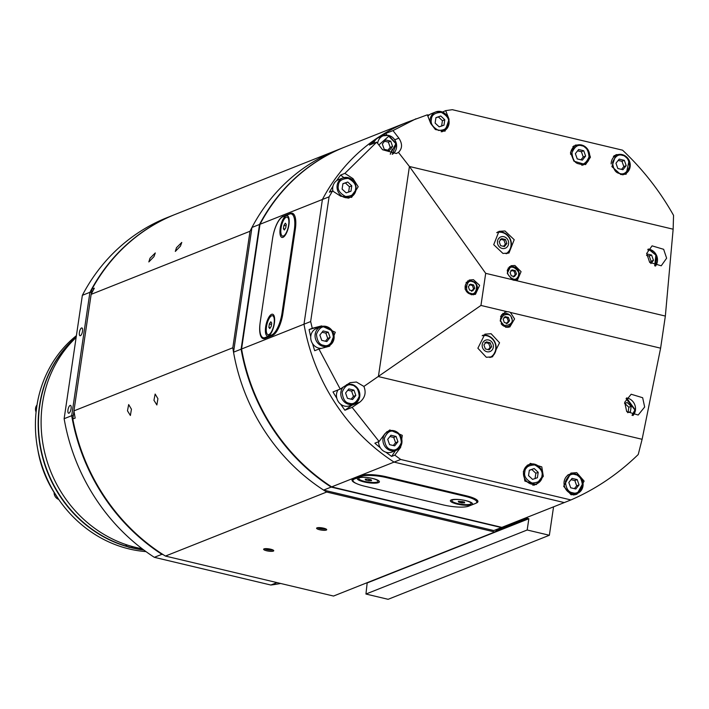 <?xml version="1.0" encoding="UTF-8"?>
<svg xmlns="http://www.w3.org/2000/svg" width="709" height="709" viewBox="0 0 709 709"><rect width="100%" height="100%" fill="white"/><g stroke="black" fill="none" stroke-linecap="round" stroke-linejoin="round"><path stroke-width="1.06" d="M127.469 410.803L128.675 404.573L131.44 409.226L130.385 415.492L127.469 410.803M153.95 400.284L155.156 394.053L157.921 398.706L156.866 404.972L153.95 400.284M176.479 247.698L181.77 242.443L180.449 246.12L175.318 251.42L176.479 247.698M149.998 258.218L155.289 252.953L153.968 256.64L148.837 261.931L149.998 258.218M319.662 529.756A5.114 1.152 -171.6 0 0 326.707 529.712A5.114 1.152 -171.6 0 0 323.632 528.178A5.114 1.152 -171.6 0 0 316.586 528.223A5.114 1.152 -171.6 0 0 319.662 529.756M266.699 550.787A5.114 1.152 -171.6 0 0 273.745 550.742A5.114 1.152 -171.6 0 0 270.67 549.209A5.114 1.152 -171.6 0 0 263.624 549.253A5.114 1.152 -171.6 0 0 266.699 550.787M367.2 582.674L365.95 594.036L388.115 599.309L549.36 535.268L553.561 506.838M175.212 214.402A192.369 174.768 -111.7 0 0 174.972 214.49A192.369 174.768 -111.7 0 0 89.919 292.303L91.479 292.578L91.239 294.146L91.984 289.148A192.369 174.768 -111.7 0 1 175.442 214.304L336.686 150.264A192.369 174.768 68.3 0 0 250.02 231.249L232.809 347.773A192.369 174.768 68.3 0 0 326.672 492.028L494.767 532.007L333.522 596.047L165.427 556.069A192.369 174.768 -111.7 0 1 72.805 419.001L73.975 411.105L73.311 415.571L71.698 415.696L89.919 292.303L82.359 295.307L64.138 418.7L71.698 415.696A192.369 174.768 -111.7 0 0 161.891 554.314L162.113 553.959M526.344 517.65L526.707 517.73A1.214 1.108 -111.7 0 1 527.523 518.412L528.852 518.731L527.186 529.995L549.36 535.268M494.767 532.007L499.154 528.444M365.95 594.036L527.186 529.995M232.809 347.773L73.94 410.874A192.369 174.768 68.3 0 0 75.172 418.071L72.805 419.001M165.427 556.069L326.672 492.028M367.617 582.771L528.852 518.731M91.984 289.148L94.341 288.208A192.369 174.768 68.3 0 0 91.142 294.35L250.02 231.249M73.94 410.874L91.142 294.35M527.523 518.412L496.167 530.864M273.036 550.016A4.99 1.117 8.4 0 1 264.519 548.757M272.008 549.59L269.278 549.679L265.946 548.642M269.278 549.679L269.385 548.952M325.998 528.985A4.99 1.117 8.4 0 1 317.472 527.726M324.961 528.559L322.232 528.639L318.899 527.611M322.232 528.639L322.347 527.913M501.44 527.274L501.387 527.558A219.161 199.105 68.3 0 0 501.83 527.363L331.644 486.888A192.369 174.768 -111.7 0 1 241.574 348.996L259.99 224.274A192.369 174.768 -111.7 0 1 344.725 147.073L407.134 122.285A192.369 174.768 -111.7 0 0 322.409 199.486A192.369 174.768 -111.7 0 1 407.134 122.285L427.341 114.823L430.735 123.534L435.406 129.543L445.013 131.192L449.072 119.325L445.677 110.622L452.342 109.691L622.564 150.175C642.912 169.371 659.911 191.102 673.55 215.368L673.142 229.202L665.352 316.063L515.168 280.347L517.499 279.913L521.071 271.662L514.894 265.494L510.985 265.733L507.263 273.373L512.031 279.603A7.79 7.081 68.3 0 0 513.573 280.161A7.79 7.081 68.3 0 0 515.168 280.347M344.485 147.171A192.369 174.768 68.3 0 0 344.246 147.259A192.369 174.768 68.3 0 0 259.521 224.461L259.955 224.54M344.246 147.259L336.686 150.264A192.369 174.768 68.3 0 0 251.952 227.465L259.521 224.461L241.104 349.183L241.601 349.138M251.952 227.465L233.536 352.187L241.104 349.183A192.369 174.768 68.3 0 0 331.165 487.083L331.387 486.729M331.165 487.083L501.387 527.558L493.819 530.562L323.596 490.087L331.165 487.083M233.536 352.187A192.369 174.768 68.3 0 0 323.596 490.087M76.12 337.519A121.753 110.613 68.3 0 0 46.174 458.209A121.753 110.613 68.3 0 0 135.968 547.463A121.753 110.613 68.3 0 0 142.137 548.748M76.173 337.174A120.539 109.505 68.3 0 0 42.868 457.261A120.539 109.505 68.3 0 0 132.361 547.791A120.539 109.505 68.3 0 0 143.59 549.847M79.408 332.459A4.015 1.418 103.4 0 1 81.898 327.93A4.015 1.418 103.4 0 1 82.528 331.218A4.015 1.418 103.4 0 1 80.037 335.747A4.015 1.418 103.4 0 1 79.408 332.459M67.967 409.926A4.015 1.418 103.4 0 1 70.457 405.397A4.015 1.418 103.4 0 1 71.086 408.685A4.015 1.418 103.4 0 1 68.596 413.214A4.015 1.418 103.4 0 1 67.967 409.926M280.631 583.472A192.369 174.768 -111.7 0 1 270.856 585.031L154.323 557.318A192.369 174.768 -111.7 0 1 64.138 418.7M82.359 295.307A192.369 174.768 -111.7 0 1 167.404 217.503L174.972 214.49M154.323 557.318L161.891 554.314L163.097 554.598M270.856 585.031L276.98 582.603M76.2 337.023A120.539 109.505 68.3 0 0 42.522 457.163A120.539 109.505 68.3 0 0 132.078 547.906A120.539 109.505 68.3 0 0 143.83 550.024M76.395 335.667A120.539 109.505 68.3 0 0 39.261 456.233A120.539 109.505 68.3 0 0 129.339 548.996A120.539 109.505 68.3 0 0 145.965 551.593M54.052 492.347A103.496 94.022 -111.7 0 1 37.799 449.577M512.031 279.603L485.692 273.337L480.95 305.446L507.289 311.712L504.843 312.19L500.164 320.876L505.774 327.274L509.833 326.973L514.574 318.926L510.427 312.456L660.611 348.172L642.115 439.296L638.233 454.504C618.124 474.064 595.684 489.21 570.913 499.942L501.857 527.372M331.644 486.888L394.053 462.1L564.275 502.584L394.053 462.1A192.369 174.768 -111.7 0 1 303.993 324.199L322.409 199.486L329.073 196.836L332.548 190.943L329.375 192.201A192.369 174.768 -111.7 0 1 332.946 186.272M356.609 483.618A19.48 4.378 8.4 0 1 352.01 479.958A19.48 4.378 8.4 0 1 353.543 478.593L361.111 475.588A19.48 4.378 8.4 0 1 386.414 476.794L466.221 495.777A19.48 4.378 8.4 0 1 477.928 501.626A19.48 4.378 8.4 0 1 476.395 503L476.111 503.115M259.99 224.274L322.409 199.486L303.993 324.199L241.574 348.996M273.009 235.937A19.48 6.868 103.4 0 1 282.971 216.396L290.53 213.391A19.48 6.868 103.4 0 1 292.268 213.223A19.48 6.868 103.4 0 1 295.325 229.167L282.847 313.679A19.48 6.868 103.4 0 1 272.504 335.463L264.944 338.468A19.48 6.868 103.4 0 1 263.207 338.636A19.48 6.868 103.4 0 1 260.106 323.02M515.275 280.347A7.79 7.081 68.3 0 0 516.356 279.089M510.427 312.456A7.79 7.081 68.3 0 0 508.885 311.898A7.79 7.081 68.3 0 0 507.289 311.712M507.99 327.425A7.79 7.081 68.3 0 0 509.452 325.848M491.107 333.717L499.553 342.766L492.533 356.813L486.321 357.274L477.875 348.216L484.894 334.169L491.107 333.717M482.882 335.233A11.929 10.839 -111.7 0 1 486.879 335.392A11.929 10.839 -111.7 0 1 495.954 345.31A11.929 10.839 -111.7 0 1 490.991 357.292M504.968 230.974L514.202 239.713L508.956 253.06L502.956 253.432L493.721 244.694L498.976 231.347L504.968 230.974M497.585 232.047A11.929 10.839 -111.7 0 1 502.132 232.1A11.929 10.839 -111.7 0 1 511.127 241.645A11.929 10.839 -111.7 0 1 506.829 253.627M666.628 258.2L663.651 249.311L652.076 245.855L646.679 253.45L649.657 262.339L661.231 265.795L666.628 258.2M644.658 407.01L642.664 397.731L631.17 394.239L624.7 402.269L626.694 411.548L638.189 415.031L644.658 407.01M570.913 499.942L400.691 459.467L394.807 455.151L400.629 447.388L402.269 435.344L389.799 429.955L384.934 433.74L379.102 441.503L352.116 407.365L359.906 402.083C365.038 397.767 366.367 392.556 363.894 386.432L356.405 382.018L350.122 382.665L340.214 389.073L318.935 349.023L314.699 350.707A192.369 174.768 -111.7 0 1 312.572 343.652M581.141 144.893L575.345 145.097L570.479 152.479L573.936 161.182L585.563 164.621L590.429 157.23L587.956 149.732M574.99 145.894A10.954 9.953 68.3 0 0 573.696 145.992M543.307 476.359L541.8 466.885L530.341 463.376L523.348 471.609L524.855 481.092L536.305 484.593L543.307 476.359M471.219 294.705L475.447 294.341L479.621 285.328L473.435 279.683L469.207 280.046L465.033 289.059L471.219 294.705M474.658 293.375A7.79 7.081 -111.7 0 1 473.346 294.829M621.678 154.473L615.926 154.686L611.894 166.624L620.729 174.511L626.144 174.21L629.167 160.261M571.073 494.767L576.869 494.306L584.11 481.092L576.709 472.637L570.905 473.098L563.664 486.312L571.073 494.767M574.937 494.864A10.954 9.953 68.3 0 0 576.071 493.969M615.572 155.475A10.954 9.953 68.3 0 0 614.286 155.581M467.577 280.959A7.79 7.081 -111.7 0 1 469.783 281.101M485.692 273.337L409.421 166.482L398.449 152.382C402.402 148.544 402.544 143.803 398.875 138.149L392.99 130.589L415.988 118.775M642.115 439.296L378.393 376.576L409.421 166.482L673.142 229.202M363.894 386.432L480.95 305.446M665.352 316.063L660.611 348.172M310.737 336.722A192.369 174.768 -111.7 0 1 309.097 329.552L321.594 325.91L312.27 328.294L310.657 321.558L329.073 196.836M309.097 329.552L312.27 328.294M318.935 349.023L329.65 346.187L335.286 332.255L321.594 325.91M343.874 177.613L340.639 175.061L344.875 173.377L376.674 142.172L382.559 149.741L396.331 153.507L398.449 152.382M332.548 190.943L340.745 196.242L351.629 197.377L358.187 186.724L353.064 178.677L344.875 173.377M336.793 398.236A192.369 174.768 -111.7 0 1 333 391.935L340.214 389.073M359.906 402.083L351.921 405.247L344.902 410.236A192.369 174.768 -111.7 0 1 340.692 404.227M352.116 407.365L344.902 410.236M379.102 441.503L374.866 443.187A192.369 174.768 -111.7 0 0 380.361 447.849M395.418 450.649L391.634 456.41L394.807 455.151M386.884 135.153L385.776 133.452L392.99 130.589M376.674 142.172L369.46 145.035A192.369 174.768 -111.7 0 1 374.795 140.905M442.558 112.04L445.677 110.622M534.364 485.151A10.954 9.953 68.3 0 0 535.499 484.256M427.5 115.23A192.369 174.768 -111.7 0 1 429.565 114.681M380.503 136.864A192.369 174.768 -111.7 0 1 385.776 133.452M348.917 198.086L349.599 197.527M336.642 180.653A192.369 174.768 -111.7 0 1 340.639 175.061M310.657 321.558L303.993 324.199A192.369 174.768 -111.7 0 0 394.053 462.1L400.691 459.467M351.921 405.247A10.954 9.953 68.3 0 0 352.834 404.511M391.634 456.41A192.369 174.768 -111.7 0 1 385.856 452.182M319.467 327.31A10.954 9.953 68.3 0 0 317.446 327.558M326.432 347.109A10.954 9.953 68.3 0 0 327.106 346.55M504.569 313.573A7.79 7.081 68.3 0 0 502.841 313.405M511.473 266.814A7.79 7.081 68.3 0 0 509.408 266.664M488.652 339.992A6.089 5.53 -111.7 0 1 493.322 347.18A6.089 5.53 -111.7 0 1 486.915 351.735A6.089 5.53 -111.7 0 1 482.235 344.547A6.089 5.53 -111.7 0 1 488.652 339.992M489.822 357.487A11.566 10.511 68.3 0 0 495.6 350.051C496.433 344.858 494.767 340.657 490.593 337.457A11.566 10.511 68.3 0 0 486.826 335.747A11.566 10.511 68.3 0 0 482.173 335.738M490.22 342.801L491.621 346.772L489.183 349.838L485.337 348.925L483.937 344.946L486.383 341.88L490.22 342.801L488.705 343.395L490.105 347.375L488.262 349.626M488.705 343.395L484.867 342.482M490.105 347.375L491.621 346.772M503.904 236.709A6.089 5.53 -111.7 0 1 508.575 243.887A6.089 5.53 -111.7 0 1 502.167 248.442A6.089 5.53 -111.7 0 1 497.488 241.255A6.089 5.53 -111.7 0 1 503.904 236.709M506.031 253.707A11.566 10.511 68.3 0 0 510.852 246.759C511.685 241.565 510.019 237.364 505.845 234.165A11.566 10.511 68.3 0 0 502.078 232.455A11.566 10.511 68.3 0 0 496.699 232.658M505.473 239.509L506.873 243.488L504.436 246.555L500.589 245.642L499.189 241.663L501.635 238.596L505.473 239.509L503.957 240.112L505.357 244.091L503.514 246.333M503.957 240.112L500.12 239.199M505.357 244.091L506.873 243.488M473.603 284.947L470.404 284.185L468.365 286.737L469.535 290.052L472.735 290.814L474.764 288.262L473.603 284.947L472.371 285.435L469.172 284.672M472.354 281.181A6.7 6.08 -111.7 0 1 477.414 287.26A6.7 6.08 -111.7 0 1 473.754 293.836A6.7 6.08 -111.7 0 1 470.333 294.067A6.7 6.08 -111.7 0 1 465.166 288.022A6.7 6.08 -111.7 0 1 468.809 281.384L466.256 282.404A6.7 6.08 68.3 0 0 466.079 282.474M474.764 288.262L473.541 288.749L472.371 285.435M471.503 291.302L473.541 288.749M513.201 277.015L515.23 274.463L514.069 271.148L510.87 270.386M511.233 275.766L514.433 276.528L516.462 273.975L515.292 270.661L512.093 269.899L510.063 272.451L511.233 275.766M515.23 274.463L516.462 273.975M515.292 270.661L514.069 271.148M506.297 323.774L508.326 321.221L507.165 317.907L503.957 317.145M505.987 327.319A6.7 6.08 68.3 0 0 505.996 327.319L508.548 326.308A6.7 6.08 -111.7 0 1 501.148 323.703M505.189 316.657L503.16 319.21L504.321 322.524L507.52 323.286L509.558 320.734L508.388 317.419L505.189 316.657M508.388 317.419L507.165 317.907M509.558 320.734L508.326 321.221M282.98 237.329A11.202 3.944 103.4 0 1 280.223 228.254A11.202 3.944 103.4 0 1 286.17 215.731A11.202 3.944 103.4 0 1 288.421 216.777A11.202 3.944 103.4 0 1 288.412 227.438A11.202 3.944 103.4 0 1 283.618 236.966A11.202 3.944 103.4 0 1 282.98 237.329M268.419 335.915A11.202 3.944 103.4 0 1 265.662 326.849A11.202 3.944 103.4 0 1 271.609 314.326A11.202 3.944 103.4 0 1 273.86 315.372A11.202 3.944 103.4 0 1 273.851 326.034A11.202 3.944 103.4 0 1 269.057 335.561A11.202 3.944 103.4 0 1 268.419 335.915M282.909 216.688L289.529 214.065A19.48 6.868 103.4 0 1 291.266 213.888A19.48 6.868 103.4 0 1 294.324 229.84L282.014 313.174A19.48 6.868 103.4 0 1 271.68 334.958L265.06 337.59A19.48 6.868 103.4 0 1 263.323 337.759A19.48 6.868 103.4 0 1 260.265 321.815L272.575 238.472A19.48 6.868 103.4 0 1 282.909 216.688M378.544 482.616A11.202 2.517 8.4 0 1 364.701 482.085A11.202 2.517 8.4 0 1 357.646 478.026A11.202 2.517 8.4 0 1 358.142 477.769A11.202 2.517 8.4 0 1 369.469 477.822A11.202 2.517 8.4 0 1 379.209 481.216A11.202 2.517 8.4 0 1 378.544 482.616M471.653 504.764A11.202 2.517 8.4 0 1 457.819 504.232A11.202 2.517 8.4 0 1 450.756 500.173A11.202 2.517 8.4 0 1 451.261 499.916A11.202 2.517 8.4 0 1 462.587 499.969A11.202 2.517 8.4 0 1 472.327 503.355A11.202 2.517 8.4 0 1 471.653 504.764M354.5 479L361.12 476.377A19.48 4.378 8.4 0 1 386.423 477.591L465.131 496.309A19.48 4.378 8.4 0 1 476.829 502.158A19.48 4.378 8.4 0 1 475.296 503.523L468.676 506.155A19.48 4.378 8.4 0 1 443.373 504.941L364.674 486.223A19.48 4.378 8.4 0 1 352.967 480.374A19.48 4.378 8.4 0 1 354.5 479L354.624 478.158M364.603 481.411A9.74 2.189 8.4 0 1 358.745 478.486A9.74 2.189 8.4 0 1 372.163 478.407A9.74 2.189 8.4 0 1 378.021 481.331A9.74 2.189 8.4 0 1 364.603 481.411M365.179 479.151L365.605 480.002L368.804 480.764L371.587 480.675L371.161 479.825L367.962 479.062L365.179 479.151M365.605 480.002L365.729 479.133M369.017 479.311L368.804 480.764M457.713 503.558A9.74 2.189 8.4 0 1 451.863 500.634A9.74 2.189 8.4 0 1 465.281 500.554A9.74 2.189 8.4 0 1 471.13 503.479A9.74 2.189 8.4 0 1 457.713 503.558M458.298 501.298L458.714 502.14L461.914 502.903L464.696 502.814L464.28 501.963L458.298 501.298M458.714 502.14L458.847 501.281M462.126 501.458L461.914 502.903M274.241 316.329A9.74 3.43 -76.6 0 0 273.594 315.957L272.531 315.709A9.74 3.43 103.4 0 1 274.064 323.685A9.74 3.43 103.4 0 1 268.029 334.657A9.74 3.43 103.4 0 1 266.495 326.689A9.74 3.43 103.4 0 1 272.531 315.709M270.785 321.797L269.349 323.96L268.844 327.345L269.783 328.568L271.21 326.406L271.715 323.02L270.785 321.797M268.029 334.657L269.092 334.914A9.74 3.43 -76.6 0 0 269.828 334.878M269.349 323.96L271.503 324.474M270.351 327.709L268.844 327.345M288.793 217.734A9.74 3.43 -76.6 0 0 288.155 217.371L287.092 217.114A9.74 3.43 103.4 0 1 288.625 225.09A9.74 3.43 103.4 0 1 282.59 236.07A9.74 3.43 103.4 0 1 281.056 228.094A9.74 3.43 103.4 0 1 287.092 217.114M285.337 223.202L283.91 225.365L283.405 228.75L284.336 229.982L285.771 227.811L286.268 224.425L285.337 223.202M282.59 236.07L283.653 236.319A9.74 3.43 -76.6 0 0 284.389 236.283M283.91 225.365L286.055 225.879M284.912 229.113L283.405 228.75M351.141 399.185L353.454 396.384L351.593 391.076L347.782 390.242M337.989 389.959A10.351 9.403 68.3 0 0 344.494 406.08A10.351 9.403 68.3 0 0 349.794 405.716L354.146 403.988A10.351 9.403 -111.7 0 1 348.846 404.352A10.351 9.403 -111.7 0 1 341.321 397.111A10.351 9.403 -111.7 0 1 343.289 386.981M345.575 393.008L347.445 398.307L352.568 399.53L355.821 395.445L353.951 390.136L348.837 388.922L345.575 393.008M353.951 390.136L351.593 391.076M355.821 395.445L353.454 396.384M387.903 150.202L390.225 147.392L388.355 142.092L384.553 141.251M377.631 143.404A10.351 9.403 -111.7 0 1 383.268 135.765L378.916 137.493A10.351 9.403 68.3 0 0 373.652 143.369M390.331 154.199L392.192 149.147M382.346 144.016L384.216 149.324L389.33 150.538L392.591 146.453L390.721 141.153L385.599 139.93L382.346 144.016M390.721 141.153L388.355 142.092M392.591 146.453L390.225 147.392M574.379 488.652L576.692 485.842L574.831 480.534L571.02 479.701M568.822 482.466L570.683 487.765L575.805 488.988L579.058 484.903L577.197 479.594L572.074 478.38L568.822 482.466M577.197 479.594L574.831 480.534M579.058 484.903L576.692 485.842M621.518 169.389L623.84 166.58L621.97 161.28L618.168 160.438M615.961 163.212L617.831 168.512L622.954 169.726L626.207 165.64L624.337 160.34L619.214 159.126L615.961 163.212M624.337 160.34L621.97 161.28M626.207 165.64L623.84 166.58M325.413 341.224L327.726 338.415L325.865 333.115L322.054 332.273M326.229 326.477A10.351 9.403 -111.7 0 1 334.063 335.853A10.351 9.403 -111.7 0 1 328.418 346.027A10.351 9.403 -111.7 0 1 323.118 346.382A10.351 9.403 -111.7 0 1 315.133 337.05A10.351 9.403 -111.7 0 1 320.778 326.787L316.427 328.515A10.351 9.403 68.3 0 0 310.79 338.778A10.351 9.403 68.3 0 0 318.775 348.11A10.351 9.403 68.3 0 0 321.664 348.323M319.856 335.038L321.718 340.347L326.84 341.561L330.093 337.475L328.223 332.175L323.109 330.952L319.856 335.038M328.223 332.175L325.865 333.115M330.093 337.475L327.726 338.415M393.265 445.509L395.578 442.7L393.717 437.4L389.906 436.558M378.562 441.716A10.351 9.403 68.3 0 0 386.627 452.404A10.351 9.403 68.3 0 0 391.917 452.041L396.269 450.312A10.351 9.403 -111.7 0 1 390.969 450.676A10.351 9.403 -111.7 0 1 382.984 441.335A10.351 9.403 -111.7 0 1 388.629 431.081A10.351 9.403 -111.7 0 1 393.92 430.717A10.351 9.403 -111.7 0 1 401.906 440.059A10.351 9.403 -111.7 0 1 396.269 450.312C404.458 443.143 403.705 436.611 394.009 430.709L388.629 431.081L386.706 431.843M387.708 439.323L389.569 444.632L394.691 445.846L397.944 441.76L396.074 436.46L390.96 435.237L387.708 439.323M396.074 436.46L393.717 437.4M397.944 441.76L395.578 442.7M441.618 126.122L442.416 120.698L438.384 116.932L435.893 117.791M430.079 121.833A10.351 9.403 -111.7 0 1 430.15 119.325A10.351 9.403 -111.7 0 1 435.751 111.942L431.4 113.67A10.351 9.403 68.3 0 0 427.899 116.241M440.75 115.992L435.92 117.65L435.113 123.074L439.146 126.831L443.985 125.183L444.782 119.759L440.75 115.992L438.384 116.932M444.782 119.759L442.416 120.698M650.88 263.588L653.468 260.345L651.598 255.036L646.652 253.857M651.598 255.036L649.231 255.976L646.537 255.426M653.468 260.345L651.101 261.284L649.231 255.976M649.931 262.649L651.101 261.284M535.038 478.672L535.836 473.249L531.803 469.491L529.313 470.351M532.565 479.39L537.404 477.733L538.202 472.309L534.169 468.552L529.339 470.2L528.533 475.624L532.565 479.39M535.836 473.249L538.202 472.309M534.169 468.552L531.803 469.491M348.615 192.148L349.422 186.733L345.38 182.966L342.89 183.826M355.989 189.835A10.351 9.403 -111.7 0 1 350.388 197.217A10.351 9.403 -111.7 0 1 340.745 195.267A10.351 9.403 -111.7 0 1 337.147 185.359A10.351 9.403 -111.7 0 1 342.748 177.977L338.397 179.705A10.351 9.403 68.3 0 0 332.796 187.087A10.351 9.403 68.3 0 0 332.991 191.226M347.747 182.027L342.917 183.684L342.11 189.099L346.152 192.866L350.982 191.208L351.779 185.793L347.747 182.027L345.38 182.966M351.779 185.793L349.422 186.733M577.578 150.857L581.38 151.691L583.746 150.751L578.624 149.537L575.371 153.623L577.241 158.922L582.364 160.145L585.616 156.06L583.746 150.751M585.616 156.06L583.25 156.999L581.38 151.691M580.937 159.8L583.25 156.999M628.041 412.638L628.839 407.223L624.806 403.456L627.173 402.517L624.523 403.421M627.625 412.656L630.407 411.699L631.205 406.284L627.173 402.517M628.839 407.223L631.205 406.284M132.397 547.242A6.7 6.08 -111.7 0 1 125.972 545.327M526.707 517.73L498.604 528.896M293.739 214.153L290.53 213.391M353.064 178.677L351.655 179.244M400.629 447.388L399.832 447.707M398.875 138.149L394.798 139.77M471.45 294.749L473.754 293.836C479.054 289.183 478.575 284.956 472.3 281.145L468.809 281.384A6.7 6.08 -111.7 0 1 472.238 281.154M470.714 293.251C463.97 293.756 466.265 278.167 472.416 281.748C479.169 281.234 476.865 296.823 470.714 293.251M507.227 270.537A6.7 6.08 -111.7 0 1 508.176 268.844A6.7 6.08 -111.7 0 1 510.507 267.098A6.7 6.08 -111.7 0 1 517.88 269.668A6.7 6.08 -111.7 0 1 517.783 277.813A6.7 6.08 -111.7 0 1 515.452 279.55A6.7 6.08 -111.7 0 1 512.731 279.904M508.982 269.216C511.561 262.649 523.162 273.479 517.543 277.21C514.964 283.777 503.363 272.947 508.982 269.216M511.827 318.111A6.7 6.08 -111.7 0 1 508.548 326.308C511.783 324.616 512.899 321.877 511.889 318.084C510.134 314.264 507.378 312.855 503.603 313.857A6.7 6.08 -111.7 0 1 511.827 318.102M511.49 318.217C515.665 324.27 501.759 329.029 501.228 321.726C497.053 315.673 510.959 310.905 511.49 318.217M500.581 316.684A6.7 6.08 -111.7 0 1 503.603 313.857L501.706 314.619M294.324 229.84L295.192 230.044M282.014 313.174L282.891 313.378M271.68 334.958L272.947 335.26M265.06 337.59L266.371 337.901M361.12 476.377L361.244 475.535M386.423 477.591L386.538 476.829M465.131 496.309L465.237 495.547M346.666 384.695A10.351 9.403 -111.7 0 1 351.797 384.393A10.351 9.403 -111.7 0 1 359.782 393.734A10.351 9.403 -111.7 0 1 354.146 403.988C362.334 396.818 361.581 390.287 351.886 384.384L346.497 384.757M352.036 385.182C356.148 385.634 358.55 389.321 359.233 396.251C356.618 402.402 353.321 404.733 349.369 403.261C345.256 402.818 342.855 399.123 342.163 392.192C344.787 386.05 348.075 383.711 352.036 385.182M388.727 135.446A10.351 9.403 -111.7 0 1 396.437 144.007A10.351 9.403 -111.7 0 1 392.272 154.314M378.836 144.946L388.798 136.199L395.87 143.679L390.242 154.181M392.281 154.314L396.499 143.892L388.647 135.401L383.268 135.765A10.351 9.403 -111.7 0 1 388.559 135.41M575.034 473.86A10.351 9.403 -111.7 0 1 583.02 483.192A10.351 9.403 -111.7 0 1 577.383 493.455A10.351 9.403 -111.7 0 1 572.092 493.81A10.351 9.403 -111.7 0 1 564.107 484.477A10.351 9.403 -111.7 0 1 569.744 474.215A10.351 9.403 -111.7 0 1 575.034 473.86M575.274 474.649C579.386 475.092 581.788 478.779 582.479 485.709C579.856 491.86 576.568 494.191 572.606 492.72C568.494 492.276 566.092 488.59 565.401 481.65C568.024 475.509 571.312 473.169 575.274 474.649M611.167 163.939A10.351 9.403 -111.7 0 1 616.883 154.961A10.351 9.403 -111.7 0 1 622.174 154.597A10.351 9.403 -111.7 0 1 630.159 163.939A10.351 9.403 -111.7 0 1 624.523 174.192A10.351 9.403 -111.7 0 1 622.254 174.751M622.413 155.386C626.526 155.838 628.927 159.525 629.619 166.455C626.995 172.597 623.707 174.937 619.746 173.466C615.634 173.014 613.241 169.327 612.549 162.396C615.164 156.255 618.461 153.915 622.413 155.386M326.308 327.221C330.421 327.664 332.822 331.36 333.505 338.29C330.89 344.432 327.602 346.772 323.641 345.301C319.529 344.849 317.127 341.162 316.436 334.231C319.059 328.081 322.347 325.75 326.308 327.221M324.359 347.64L328.418 346.027C336.607 338.858 335.853 332.326 326.158 326.424L320.778 326.787A10.351 9.403 -111.7 0 1 326.069 326.432M394.16 431.506C398.272 431.949 400.674 435.645 401.365 442.576C398.742 448.717 395.454 451.057 391.492 449.586C387.38 449.134 384.978 445.447 384.287 438.517C386.91 432.366 390.198 430.035 394.16 431.506M448.992 123.809A10.351 9.403 -111.7 0 1 443.391 131.183A10.351 9.403 -111.7 0 1 441.14 131.741M448.487 123.446C448.336 127.833 445.048 130.172 438.614 130.456C432.703 127.23 430.301 123.543 431.418 119.387C431.559 115 434.847 112.66 441.282 112.376C447.202 115.594 449.603 119.289 448.487 123.446M441.911 131.768L443.391 131.183L449.072 123.738C448.655 114.583 444.215 110.657 435.751 111.942A10.351 9.403 -111.7 0 1 445.332 113.839A10.351 9.403 -111.7 0 1 449.019 123.65M655.515 266.079L656.924 256.135L649.524 249.293L648.159 249.072A10.351 9.403 -111.7 0 1 649.444 249.302M647.698 249.86L649.683 250.091L655.86 255.098L654.699 265.831M649.604 249.338A10.351 9.403 -111.7 0 1 655.488 266.079M542.412 476.359A10.351 9.403 -111.7 0 1 536.81 483.742A10.351 9.403 -111.7 0 1 527.168 481.792A10.351 9.403 -111.7 0 1 523.57 471.875A10.351 9.403 -111.7 0 1 529.171 464.501A10.351 9.403 -111.7 0 1 538.751 466.398A10.351 9.403 -111.7 0 1 542.438 476.2M524.837 471.937C524.979 467.55 528.267 465.219 534.701 464.936C540.621 468.153 543.023 471.839 541.906 475.996C541.756 480.383 538.468 482.723 532.034 483.006C526.113 479.789 523.721 476.094 524.837 471.937M355.484 189.48C355.342 193.867 352.045 196.198 345.611 196.482C339.7 193.265 337.298 189.578 338.415 185.412C338.556 181.025 341.844 178.695 348.279 178.411C354.199 181.628 356.6 185.315 355.484 189.48M347.977 198.174L350.388 197.217L356.069 189.773C355.652 180.618 351.212 176.692 342.748 177.977A10.351 9.403 -111.7 0 1 352.338 179.873A10.351 9.403 -111.7 0 1 356.015 189.684M570.577 154.296A10.351 9.403 -111.7 0 1 576.293 145.372A10.351 9.403 -111.7 0 1 581.593 145.008M579.156 163.876C575.052 163.433 572.65 159.738 571.959 152.807C574.582 146.666 577.87 144.326 581.832 145.797C585.935 146.249 588.337 149.936 589.028 156.866C586.405 163.017 583.117 165.348 579.156 163.876M581.752 145.053A10.351 9.403 -111.7 0 1 589.587 154.438A10.351 9.403 -111.7 0 1 583.932 164.603A10.351 9.403 -111.7 0 1 581.69 165.162M626.543 397.944A10.351 9.403 -111.7 0 1 635.432 410.174M626.074 398.68L634.909 409.97L632.02 415.332M635.415 410.325A10.351 9.403 -111.7 0 1 632.951 415.554L635.494 410.263L626.561 397.926M37.01 405.016A6.7 6.08 68.3 0 0 36.079 412.062M54.114 492.259A6.7 6.08 68.3 0 0 58.705 499.402M508.202 268.02L510.507 267.098C517.871 267.018 520.309 270.572 517.827 277.777L513.786 280.206M294.049 214.552L291.266 213.888M265.45 338.264L263.323 337.759M477.139 500.111L476.829 502.158M353.206 478.735L352.967 480.374M358.887 477.538L358.745 478.486M378.163 480.383L378.021 481.331M452.005 499.685L451.863 500.634M471.272 502.53L471.13 503.479M573.439 495.015L577.383 493.455C585.572 486.277 584.819 479.745 575.123 473.851L569.744 474.215L567.812 474.986M623.043 174.786L624.523 174.192C632.712 167.023 631.958 160.491 622.263 154.589L616.883 154.961L613.391 156.343M527.248 465.264L529.171 464.501C537.635 463.207 542.075 467.142 542.491 476.288L536.81 483.742L532.876 485.302M572.81 146.754L576.293 145.372L581.672 144.999C591.368 150.902 592.121 157.433 583.932 164.603L582.461 165.197M36.062 412.195L37.019 404.99M127.212 548.465L125.874 548.11M58.732 499.437L54.061 492.179"/></g></svg>

